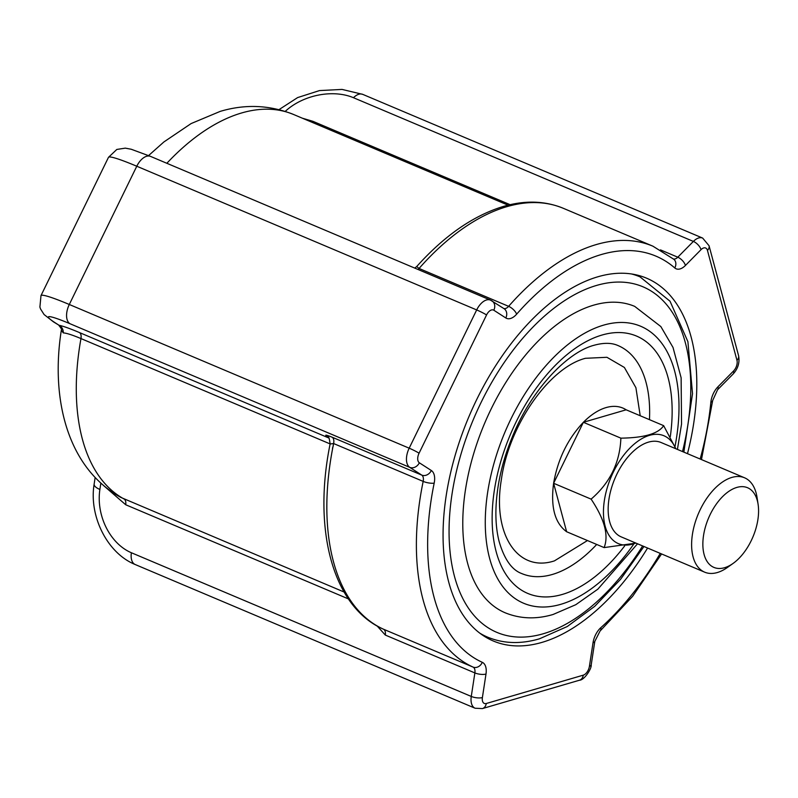<?xml version="1.0" encoding="UTF-8"?>
<svg xmlns="http://www.w3.org/2000/svg" width="798" height="798" viewBox="0 0 798 798"><rect width="100%" height="100%" fill="white"/><g stroke="black" fill="none" stroke-linecap="round" stroke-linejoin="round"><path stroke-width="1.2" d="M724.574 567.707A43.242 24.1 112.9 0 0 733.133 563.388A43.242 24.1 112.9 0 0 758.1 504.336A43.242 24.1 112.9 0 0 736.863 487.418A43.242 24.1 112.9 0 0 703.537 535.508A43.242 24.1 112.9 0 0 724.574 567.707M733.133 563.388L727.477 567.418A51.232 28.548 -67.1 0 1 717.332 572.535A51.232 28.548 -67.1 0 1 704.664 572.166A51.232 28.548 -67.1 0 1 694.689 524.106A51.232 28.548 -67.1 0 1 731.886 477.423A51.232 28.548 -67.1 0 1 744.564 477.793A51.232 28.548 -67.1 0 1 757.053 497.463L758.1 504.336M677.422 449.414L681.552 424.037L681.123 377.773L673.013 347.439L660.854 326.572L634.699 306.382A166.323 92.688 112.9 0 0 593.562 305.185A166.323 92.688 112.9 0 0 472.775 456.745A166.323 92.688 112.9 0 0 505.164 612.784C520.226 618.899 536.186 619.467 553.054 614.49L575.797 604.694L597.862 589.163L637.532 543.787M649.462 419.658A123.75 68.957 112.9 0 0 618.121 345.604C611.827 342.731 603.867 342.601 594.261 345.215C567.149 352.127 530.87 390.382 512.236 437.124C505.812 452.705 501.244 468.306 498.521 483.917C494.83 506.141 495.019 525.293 499.089 541.373C504.276 559.228 511.827 569.962 521.742 573.562A123.75 68.957 112.9 0 0 552.356 574.46A123.75 68.957 112.9 0 0 596.705 544.455M587.458 540.545L554.43 560.874C517.583 572.974 492.137 534.022 501.363 479.628C508.695 425.783 549.004 367.609 585.433 358.302L606.929 357.295L624.385 367.459L635.906 387.688L640.215 415.748M573.383 534.6L566.62 531.737L553.613 483.269L583.378 422.292A68.069 37.935 -67.1 0 1 606.061 407.588A68.069 37.935 -67.1 0 1 626.151 409.803L663.647 425.653L675.846 448.745M635.767 543.039A58.543 32.628 -67.1 0 1 604.375 500.456A58.543 32.628 -67.1 0 1 637.512 441.474A58.543 32.628 -67.1 0 1 675.667 448.666M635.956 543.119L604.126 547.598C608.914 535.418 604.575 519.269 591.109 499.129C610.041 482.82 619.956 462.501 620.874 438.152C644.225 437.833 658.49 433.663 663.647 425.653M704.664 572.166L621.213 536.884A51.232 28.548 -67.1 0 1 611.238 488.825A51.232 28.548 -67.1 0 1 648.445 442.142A51.232 28.548 -67.1 0 1 661.113 442.521L744.564 477.793M604.126 547.598L566.63 531.737C554.839 523.129 550.5 506.979 553.613 483.269C557.802 459.249 567.727 438.92 583.378 422.292L626.161 409.803M583.378 422.302L620.874 438.152M553.613 483.269L591.109 499.129M687.487 453.663A196.936 109.745 112.9 0 0 646.619 278.193A196.936 109.745 112.9 0 0 597.902 276.776A196.936 109.745 112.9 0 0 454.9 456.227A196.936 109.745 112.9 0 0 493.244 640.974A196.936 109.745 112.9 0 0 541.962 642.39A196.936 109.745 112.9 0 0 647.587 548.036M418.032 269.475A7.98 4.449 112.9 0 0 419.06 268.467L416.696 266.542L414.77 268.098M330.123 443.917L80.967 338.571C72.389 334.97 66.483 333.075 63.271 332.886L61.336 330.222C50.364 399.499 67.73 468.017 120.867 497.443L344.068 592.006M377.155 626.001L385.314 635.068A7.98 4.449 112.9 0 0 383.469 629.203L383.329 629.143C332.796 606.999 312.597 529.872 330.113 443.987C329.414 438.551 328.726 436.257 328.038 437.114M348.397 598.899L125.715 504.755L103.521 485.503M330.113 443.987L333.614 443.538A228.866 127.54 112.9 0 0 383.469 629.203L473.014 667.068A228.866 127.54 -67.1 0 1 423.169 481.394L333.614 443.538A7.98 4.449 112.9 0 0 332.197 437.234L421.753 475.099L409.763 467.369L69.865 323.669A50.563 4.06 -154 0 0 55.122 322.741A15.97 13.197 -57.2 0 1 53.456 321.863L59.122 325.315C62.813 326.003 69.606 328.417 79.491 332.576L328.826 437.992M332.197 437.234C325.165 434.411 323.898 434.501 328.407 437.504A7.98 6.593 122.8 0 1 328.437 437.513L328.457 437.533M302.362 118.204L312.886 121.306L510.122 204.687M55.122 322.741L59.122 325.315A7.98 7.651 -79.6 0 1 63.271 332.886M682.519 451.568A187.62 104.558 112.9 0 0 596.585 285.425A187.62 104.558 112.9 0 0 452.027 494.042A187.62 104.558 112.9 0 0 543.278 633.752A187.62 104.558 112.9 0 0 642.629 545.942M631.527 273.973A195.6 109.007 -67.1 0 1 639.996 276.846L670.031 301.225L687.906 341.684L692.524 393.683L683.856 452.137M674.998 446.491A150.363 83.79 112.9 0 0 603.497 325.165A150.363 83.79 112.9 0 0 487.648 492.366A150.363 83.79 112.9 0 0 560.785 604.325A150.363 83.79 112.9 0 0 633.901 543.857M624.605 546.012A139.72 77.865 -67.1 0 1 562.301 594.44A139.72 77.865 -67.1 0 1 494.341 490.411A139.72 77.865 -67.1 0 1 601.991 335.05A139.72 77.865 -67.1 0 1 670.3 436.646M482.032 634.789L487.658 637.163A195.6 109.007 -67.1 0 1 479.698 633.083M700.165 459.03A220.886 123.092 112.9 0 0 710.858 402.262A15.97 8.898 -67.1 0 1 717.991 386.751L733.571 370.96A7.98 4.449 112.9 0 0 736.963 360.297L707.447 250.392A7.98 4.449 112.9 0 0 703.676 247.949A7.98 4.449 112.9 0 0 701.013 249.674L685.422 265.465A15.97 8.898 -67.1 0 1 674.789 267.948A220.886 123.092 112.9 0 0 601.303 254.542A220.886 123.092 112.9 0 0 516.645 314.173A7.98 3.401 -138.7 0 0 508.615 306.332A228.866 127.54 -67.1 0 1 596.335 244.547A228.866 127.54 -67.1 0 1 652.944 246.203L563.398 208.338A228.866 127.54 112.9 0 0 506.78 206.692A228.866 127.54 112.9 0 0 419.06 268.467L508.615 306.332A7.98 4.449 112.9 0 1 505.553 308.487A7.98 4.449 112.9 0 1 503.777 308.507M516.645 314.173A15.97 8.898 -67.1 0 1 505.812 317.963L493.822 310.232A7.98 4.449 112.9 0 0 491.468 309.973A7.98 4.449 112.9 0 0 486.561 314.951L419.07 453.204A7.98 4.449 112.9 0 0 419.359 462.8L431.349 470.521A15.97 8.898 -67.1 0 1 434.182 483.129A220.886 123.092 112.9 0 0 482.291 662.32A15.97 8.898 -67.1 0 1 485.992 674.041L482.391 697.562A7.98 4.449 112.9 0 0 486.271 703.507L583.278 675.158A7.98 4.449 112.9 0 0 589.423 666.28L593.024 642.759A15.97 8.898 -67.1 0 1 600.824 627.677A220.886 123.092 112.9 0 0 660.265 553.393M69.865 323.669A15.97 8.898 112.9 0 1 69.296 304.487L136.777 166.233L476.675 309.933A15.97 8.898 -67.1 0 1 486.501 299.978A15.97 8.898 -67.1 0 1 490.451 300.098L150.553 156.398L131.221 149.246L125.286 148.139L116.827 149.445L108.478 157.346L40.987 295.609A66.533 5.347 26 0 1 69.296 304.487L409.184 448.187L476.675 309.933A7.98 0.638 26 0 1 486.561 314.951M701.013 249.674A7.98 3.85 -135.4 0 0 693.382 241.415A15.97 8.898 -67.1 0 1 698.699 237.964A15.97 8.898 -67.1 0 1 702.649 238.073L362.761 94.373A15.97 8.898 112.9 0 0 353.484 97.715A50.563 34.154 -15 0 0 285.235 111.391M660.475 249.884L677.791 257.205L693.382 241.415L353.484 97.715M673.512 258.991A7.98 4.449 112.9 0 0 675.128 258.931A7.98 4.449 112.9 0 0 677.791 257.205A7.98 3.85 -135.4 0 1 685.422 265.465M312.886 121.306A7.98 4.449 -67.1 0 1 311.838 122.214M148.578 155.57L163.879 141.964L191.121 123.57L220.218 111.381C245.235 103.92 269.684 104.957 293.594 114.493A210.243 117.156 112.9 0 0 241.585 112.977A210.243 117.156 112.9 0 0 166.852 163.281M79.491 332.576A7.98 4.449 -67.1 0 1 80.967 338.571A210.243 117.156 112.9 0 0 124.029 498.979A7.98 4.449 -67.1 0 1 125.715 504.755M100.857 483.149L99.89 489.463A50.563 38.224 -106.3 0 0 131.381 552.745L471.269 696.445L474.87 672.923L385.314 635.068M150.553 156.398A15.97 8.898 -67.1 0 0 136.777 166.233A66.533 5.347 -154 0 0 108.478 157.346M419.359 462.8A7.98 6.593 -57.2 0 1 409.763 467.369A15.97 8.898 -67.1 0 1 409.184 448.187A7.98 0.638 26 0 1 419.07 453.204M131.381 552.745A15.97 8.898 -67.1 0 0 135.191 564.525L475.089 708.225A15.97 8.898 -67.1 0 1 471.269 696.445A7.98 2.743 8.7 0 0 482.391 697.562M135.191 564.525C107.151 553.204 88.797 515.927 94.144 484.117A15.97 5.486 8.7 0 0 99.89 489.463M332.447 448.147A7.98 6.593 -57.2 0 0 333.325 443.419M434.182 483.129A7.98 2.234 11.6 0 1 423.169 481.394A7.98 4.449 112.9 0 0 421.753 475.099A7.98 6.593 -57.2 0 0 431.349 470.521M485.992 674.041A7.98 2.743 8.7 0 1 474.87 672.923A7.98 4.449 112.9 0 0 473.014 667.068A7.98 6.633 -65.6 0 0 482.291 662.32M589.423 666.28A7.98 2.743 8.7 0 0 591.208 664.904C591.827 668.455 584.355 680.265 579.408 680.235A7.98 6.035 -106.3 0 0 583.278 675.158M593.024 642.759A7.98 2.743 8.7 0 0 594.809 641.393L591.208 664.904M579.408 680.235L482.411 708.584A7.98 6.035 -106.3 0 0 486.271 703.507M600.824 627.677A7.98 4.289 48.2 0 1 600.046 631.048L632.664 596.266L661.582 553.952M710.858 402.262A7.98 3.232 5.6 0 0 712.694 400.466L717.562 389.773A7.98 3.85 44.6 0 0 717.991 386.751M733.571 370.96A7.98 3.85 44.6 0 1 733.153 373.993L717.562 389.773M736.963 360.297A7.98 5.396 -15 0 0 738.569 355.649C739.866 362.491 738.06 368.596 733.153 373.993M707.447 250.392A7.98 5.396 -15 0 0 709.053 245.734L738.569 355.649M674.789 267.948A7.98 6.524 -49.1 0 0 673.911 259.34L652.944 246.203M491.209 300.497A7.98 6.593 122.8 0 1 492.047 300.936A7.98 6.593 122.8 0 1 493.822 310.232M490.451 300.098L504.037 308.666A7.98 6.593 122.8 0 1 505.812 317.963M487.658 637.163C503.548 643.707 520.805 644.265 539.418 638.829L567.268 626.52L594.719 606.33L620.645 579.238L643.966 546.5M634.37 274.462L639.996 276.846M563.398 208.338C545.034 200.767 525.034 200.128 503.408 206.433C473.404 215.56 444.496 235.6 416.696 266.542M293.594 114.493L508.077 205.176M53.456 321.863L44.08 314.532L40.528 308.946L39.9 307.05L40.987 295.609M95.142 477.543L94.144 484.117M279.021 109.615L297.644 97.575L319.489 90.583L342.033 89.416L362.761 94.373M61.336 330.222C62.114 330.003 61.286 328.377 58.853 325.335M594.809 641.393L600.046 631.048M482.411 708.584L475.089 708.225M701.472 459.578L712.694 400.466M709.053 245.734L702.649 238.073"/></g></svg>
